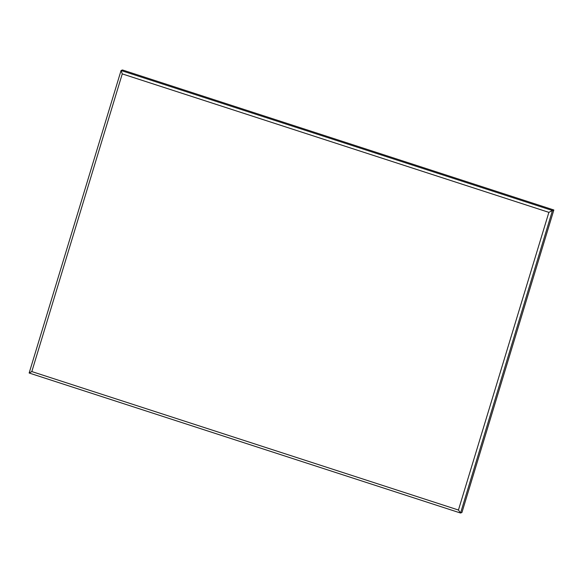 <?xml version="1.0" encoding="UTF-8"?>
<svg xmlns="http://www.w3.org/2000/svg" width="583" height="583" viewBox="0 0 583 583"><rect width="100%" height="100%" fill="white"/><g stroke="black" fill="none" stroke-linecap="round" stroke-linejoin="round"><path stroke-width="0.87" d="M458.442 510.023L460.563 513.033L461.94 512.479L553.85 209.982L552.473 210.536L460.563 513.033L29.15 373.018L121.06 70.521L552.473 210.536L548.88 212.358L122.262 73.903L31.825 371.568L458.442 510.023L548.88 212.358M553.85 209.982L122.437 69.967L121.06 70.521L122.262 73.903M31.825 371.568L29.15 373.018"/></g></svg>
